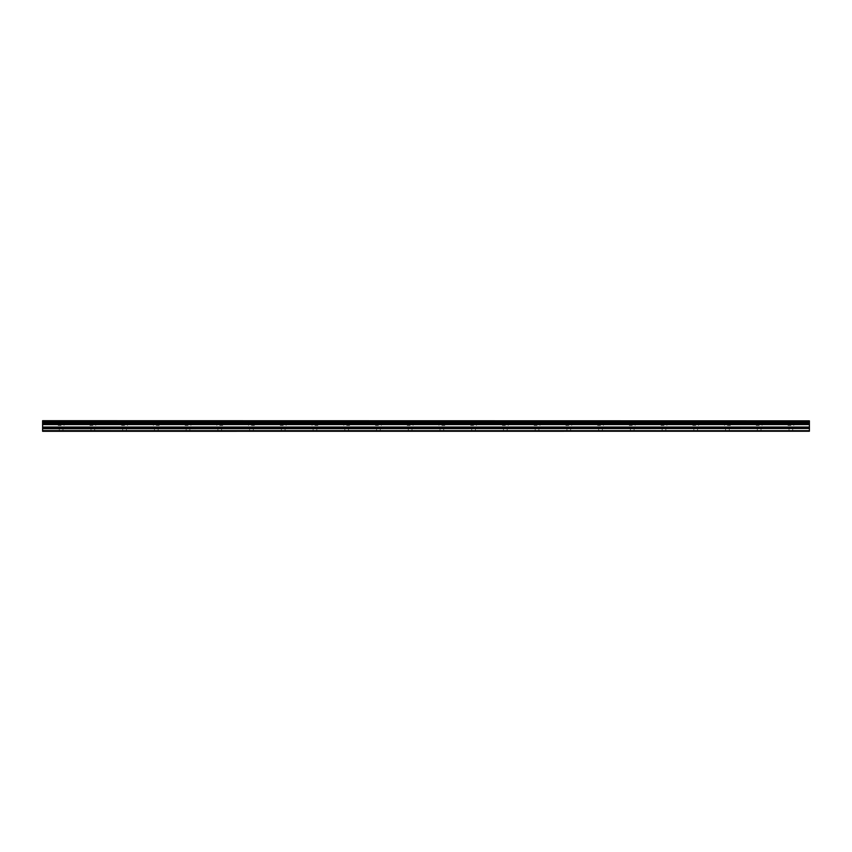 <?xml version="1.0" encoding="UTF-8"?>
<svg xmlns="http://www.w3.org/2000/svg" width="852" height="852" viewBox="0 0 852 852"><rect width="100%" height="100%" fill="white"/><g stroke="black" fill="none" stroke-linecap="round" stroke-linejoin="round"><path stroke-width="0.64" stroke-dasharray="4.26 3.19" d="M61.11 425.467L58.202 425.467L61.11 425.467M61.11 431.293L59.257 431.293L61.11 431.293M790.89 425.467L787.983 425.467L790.89 425.467M790.89 431.293L789.037 431.293L790.89 431.293M759.164 425.467L756.256 425.467L759.164 425.467M759.164 431.293L757.311 431.293L759.164 431.293M727.427 425.467L730.345 425.467L727.427 425.467M727.427 431.293L729.28 431.293L727.427 431.293M695.701 425.467L692.793 425.467L695.701 425.467M695.701 431.293L693.847 431.293L695.701 431.293M663.974 425.467L661.067 425.467L663.974 425.467M663.974 431.293L662.121 431.293L663.974 431.293M632.248 425.467L629.33 425.467L632.248 425.467M632.248 431.293L630.395 431.293L632.248 431.293M600.511 425.467L597.603 425.467L600.511 425.467M600.511 431.293L598.658 431.293L600.511 431.293M568.785 425.467L565.877 425.467L568.785 425.467M568.785 431.293L566.931 431.293L568.785 431.293M537.058 425.467L534.14 425.467L537.058 425.467M537.058 431.293L535.205 431.293L537.058 431.293M505.321 425.467L502.414 425.467L505.321 425.467M505.321 431.293L503.468 431.293L505.321 431.293M473.595 425.467L470.687 425.467L473.595 425.467M473.595 431.293L471.742 431.293L473.595 431.293M441.868 425.467L444.776 425.467L441.868 425.467M441.868 431.293L440.015 431.293L441.868 431.293M410.132 425.467L407.224 425.467L410.132 425.467M410.132 431.293L411.985 431.293L410.132 431.293M378.405 425.467L375.498 425.467L378.405 425.467M378.405 431.293L376.552 431.293L378.405 431.293M346.679 425.467L349.586 425.467L346.679 425.467M346.679 431.293L344.826 431.293L346.679 431.293M314.942 425.467L317.86 425.467L314.942 425.467M314.942 431.293L316.795 431.293L314.942 431.293M283.215 425.467L280.308 425.467L283.215 425.467M283.215 431.293L281.362 431.293L283.215 431.293M251.489 425.467L254.397 425.467L251.489 425.467M251.489 431.293L253.342 431.293L251.489 431.293M219.752 425.467L222.67 425.467L219.752 425.467M219.752 431.293L221.605 431.293L219.752 431.293M188.026 425.467L185.118 425.467L188.026 425.467M188.026 431.293L186.173 431.293L188.026 431.293M156.299 425.467L159.207 425.467L156.299 425.467M156.299 431.293L158.153 431.293L156.299 431.293M124.573 425.467L121.655 425.467L124.573 425.467M124.573 431.293L122.72 431.293L124.573 431.293M92.836 425.467L89.929 425.467L92.836 425.467M92.836 431.293L90.983 431.293L92.836 431.293M61.11 420.707L58.202 420.707L61.11 420.707M790.89 420.707L787.983 420.707L790.89 420.707M759.164 420.707L756.256 420.707L759.164 420.707M727.427 420.707L730.345 420.707L727.427 420.707M695.701 420.707L692.793 420.707L695.701 420.707M663.974 420.707L661.067 420.707L663.974 420.707M632.248 420.707L629.33 420.707L632.248 420.707M600.511 420.707L597.603 420.707L600.511 420.707M568.785 420.707L565.877 420.707L568.785 420.707M537.058 420.707L534.14 420.707L537.058 420.707M505.321 420.707L502.414 420.707L505.321 420.707M473.595 420.707L470.687 420.707L473.595 420.707M441.868 420.707L444.776 420.707L441.868 420.707M410.132 420.707L407.224 420.707L410.132 420.707M378.405 420.707L375.498 420.707L378.405 420.707M346.679 420.707L349.586 420.707L346.679 420.707M314.942 420.707L317.86 420.707L314.942 420.707M283.215 420.707L280.308 420.707L283.215 420.707M251.489 420.707L254.397 420.707L251.489 420.707M219.752 420.707L222.67 420.707L219.752 420.707M188.026 420.707L185.118 420.707L188.026 420.707M156.299 420.707L159.207 420.707L156.299 420.707M124.573 420.707L121.655 420.707L124.573 420.707M92.836 420.707L89.929 420.707L92.836 420.707M42.6 422.954L809.4 422.954L42.6 423.114L42.6 420.707L809.4 420.707L42.6 420.845M809.4 422.954L809.4 421.91L42.6 421.91M809.4 431.293L42.6 431.24L809.4 431.293M809.4 431.24L42.6 430.707L42.6 428.513L809.4 428.513L809.4 424.083L42.6 424.083L42.6 423.114M42.6 424.083L42.6 428.513M42.6 430.707L42.6 431.24M42.6 430.643L809.4 430.707M809.4 430.643L809.4 428.705L42.6 428.705M42.6 423.998L809.4 424.083M809.4 423.998L809.4 423.114M42.6 421.751L809.4 421.91M809.4 421.751L809.4 420.845M809.4 424.584L42.6 424.584M42.6 427.054L809.4 427.054M809.4 427.246L42.6 427.246M809.4 424.402L42.6 424.402M59.257 431.293L59.257 425.467M789.037 431.293L789.037 425.467M757.311 431.293L757.311 425.467M725.584 431.293L725.584 425.467M693.847 431.293L693.847 425.467M662.121 431.293L662.121 425.467M630.395 431.293L630.395 425.467M598.658 431.293L598.658 425.467M566.931 431.293L566.931 425.467M535.205 431.293L535.205 425.467M503.468 431.293L503.468 425.467M471.742 431.293L471.742 425.467M440.015 431.293L440.015 425.467M408.289 431.293L408.289 425.467M376.552 431.293L376.552 425.467M344.826 431.293L344.826 425.467M313.099 431.293L313.099 425.467M281.362 431.293L281.362 425.467M249.636 431.293L249.636 425.467M217.91 431.293L217.91 425.467M186.173 431.293L186.173 425.467M154.446 431.293L154.446 425.467M122.72 431.293L122.72 425.467M90.983 431.293L90.983 425.467M58.202 425.467L58.202 420.707M787.983 425.467L787.983 420.707M756.256 425.467L756.256 420.707M724.519 425.467L724.519 420.707M692.793 425.467L692.793 420.707M661.067 425.467L661.067 420.707M629.33 425.467L629.33 420.707M597.603 425.467L597.603 420.707M565.877 425.467L565.877 420.707M534.14 425.467L534.14 420.707M502.414 425.467L502.414 420.707M470.687 425.467L470.687 420.707M438.961 425.467L438.961 420.707M407.224 425.467L407.224 420.707M375.498 425.467L375.498 420.707M343.771 425.467L343.771 420.707M312.034 425.467L312.034 420.707M280.308 425.467L280.308 420.707M248.582 425.467L248.582 420.707M216.845 425.467L216.845 420.707M185.118 425.467L185.118 420.707M153.392 425.467L153.392 420.707M121.655 425.467L121.655 420.707M89.929 425.467L89.929 420.707M62.963 431.293L62.963 425.467M792.743 431.293L792.743 425.467M761.017 431.293L761.017 425.467M729.28 431.293L729.28 425.467M697.554 431.293L697.554 425.467M665.827 431.293L665.827 425.467M634.09 431.293L634.09 425.467M602.364 431.293L602.364 425.467M570.638 431.293L570.638 425.467M538.901 431.293L538.901 425.467M507.174 431.293L507.174 425.467M475.448 431.293L475.448 425.467M443.711 431.293L443.711 425.467M411.985 431.293L411.985 425.467M380.258 431.293L380.258 425.467M348.532 431.293L348.532 425.467M316.795 431.293L316.795 425.467M285.069 431.293L285.069 425.467M253.342 431.293L253.342 425.467M221.605 431.293L221.605 425.467M189.879 431.293L189.879 425.467M158.153 431.293L158.153 425.467M126.415 431.293L126.415 425.467M94.689 431.293L94.689 425.467M64.017 425.467L64.017 420.707M793.798 425.467L793.798 420.707M762.071 425.467L762.071 420.707M730.345 425.467L730.345 420.707M698.608 425.467L698.608 420.707M666.882 425.467L666.882 420.707M635.155 425.467L635.155 420.707M603.418 425.467L603.418 420.707M571.692 425.467L571.692 420.707M539.966 425.467L539.966 420.707M508.229 425.467L508.229 420.707M476.502 425.467L476.502 420.707M444.776 425.467L444.776 420.707M413.039 425.467L413.039 420.707M381.313 425.467L381.313 420.707M349.586 425.467L349.586 420.707M317.86 425.467L317.86 420.707M286.123 425.467L286.123 420.707M254.397 425.467L254.397 420.707M222.67 425.467L222.67 420.707M190.933 425.467L190.933 420.707M159.207 425.467L159.207 420.707M127.48 425.467L127.48 420.707M95.743 425.467L95.743 420.707"/><path stroke-width="1.28" d="M42.6 428.513L42.6 424.083L809.4 424.083L809.4 428.513L42.6 428.513L42.6 430.707L809.4 430.707L42.6 430.643M42.6 431.293L809.4 431.24L42.6 431.293M42.6 420.845L809.4 420.845L42.6 420.707L42.6 424.083M42.6 431.24L42.6 430.707M809.4 420.845L809.4 421.751L42.6 421.751M42.6 421.91L809.4 421.751M809.4 421.91L809.4 422.954L42.6 422.954M42.6 423.114L809.4 422.954M809.4 423.114L809.4 423.998L42.6 423.998M809.4 424.584L42.6 424.584M42.6 428.705L809.4 428.513M809.4 428.705L809.4 430.643M809.4 430.707L809.4 431.24M809.4 427.054L42.6 427.054M42.6 424.402L809.4 424.402M42.6 427.246L809.4 427.246"/></g></svg>
